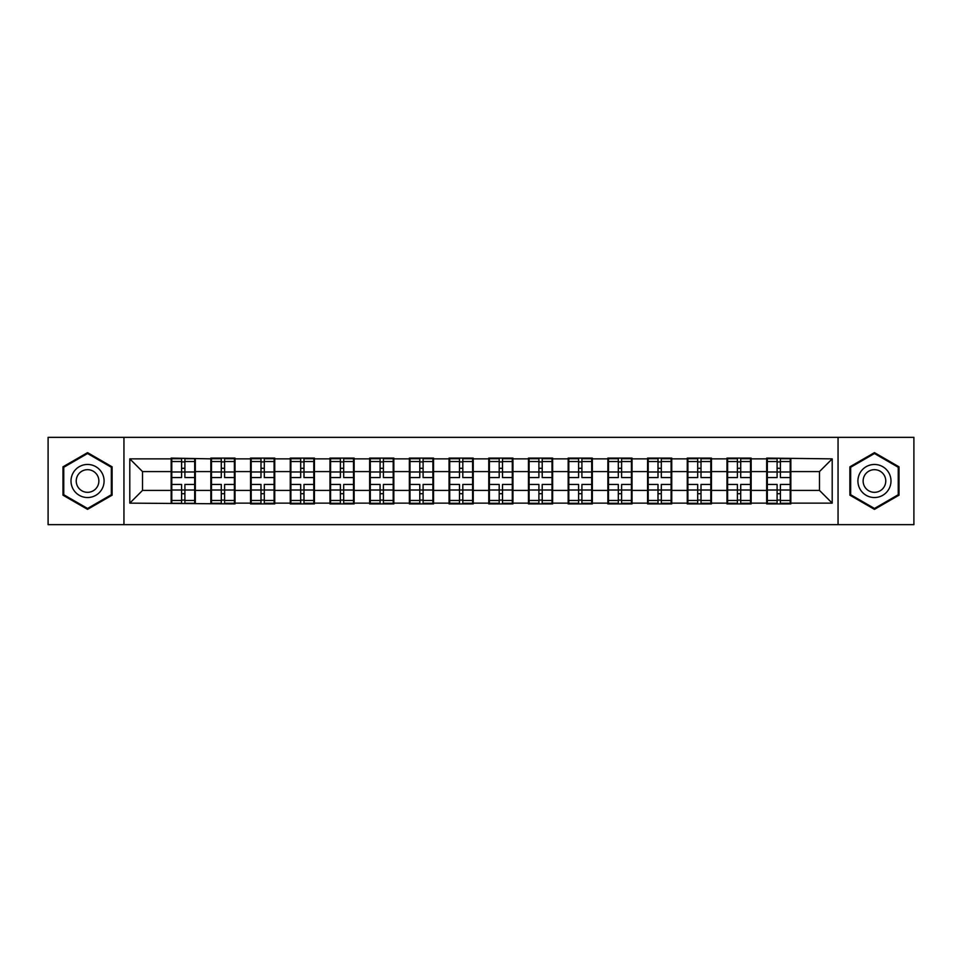 <?xml version="1.0" encoding="UTF-8"?>
<svg xmlns="http://www.w3.org/2000/svg" width="962" height="962" viewBox="0 0 962 962"><rect width="100%" height="100%" fill="white"/><g stroke="black" fill="none" stroke-linecap="round" stroke-linejoin="round"><path stroke-width="1.44" d="M838.058 524.651L913.9 524.651L913.9 437.349L838.058 437.349L838.058 524.651L123.942 524.651L123.942 437.349L48.1 437.349L48.1 524.651L123.942 524.651M790.848 479.088L790.211 479.088M767.315 479.088L766.678 479.088M766.678 482.912L767.315 482.912M790.211 482.912L790.848 482.912M751.154 479.088L750.516 479.088M727.609 479.088L726.971 479.088M726.971 482.912L727.609 482.912M750.516 482.912L751.154 482.912M711.447 479.088L710.81 479.088M687.902 479.088L687.265 479.088M687.265 482.912L687.902 482.912M710.81 482.912L711.447 482.912M671.741 479.088L671.115 479.088M648.208 479.088L647.57 479.088M647.57 482.912L648.208 482.912M671.115 482.912L671.741 482.912M632.046 479.088L631.409 479.088M608.501 479.088L607.864 479.088M607.864 482.912L608.501 482.912M631.409 482.912L632.046 482.912M592.339 479.088L591.702 479.088M568.807 479.088L568.169 479.088M568.169 482.912L568.807 482.912M591.702 482.912L592.339 482.912M552.645 479.088L552.008 479.088M529.1 479.088L528.463 479.088M528.463 482.912L529.1 482.912M552.008 482.912L552.645 482.912M512.938 479.088L512.301 479.088M489.393 479.088L488.768 479.088M488.768 482.912L489.393 482.912M512.301 482.912L512.938 482.912M473.232 479.088L472.607 479.088M449.699 479.088L449.062 479.088M449.062 482.912L449.699 482.912M472.607 482.912L473.232 482.912M433.537 479.088L432.9 479.088M409.992 479.088L409.355 479.088M409.355 482.912L409.992 482.912M432.9 482.912L433.537 482.912M393.831 479.088L393.193 479.088M370.298 479.088L369.661 479.088M369.661 482.912L370.298 482.912M393.193 482.912L393.831 482.912M354.136 479.088L353.499 479.088M330.591 479.088L329.954 479.088M329.954 482.912L330.591 482.912M353.499 482.912L354.136 482.912M314.43 479.088L313.792 479.088M290.885 479.088L290.259 479.088M290.259 482.912L290.885 482.912M313.792 482.912L314.43 482.912M274.735 479.088L274.098 479.088M251.19 479.088L250.553 479.088M250.553 482.912L251.19 482.912M274.098 482.912L274.735 482.912M235.029 479.088L234.391 479.088M211.484 479.088L210.846 479.088M210.846 482.912L211.484 482.912M234.391 482.912L235.029 482.912M838.058 437.349L123.942 437.349M819.48 490.416L819.48 471.584L790.848 471.584L790.848 490.416L819.48 490.416L832.202 503.138L832.202 458.862L766.678 458.092L766.678 471.584L751.154 471.584L751.154 490.416L766.678 490.416L766.678 471.584M832.202 503.138L790.848 503.138L790.848 503.908L766.678 503.908L766.678 503.138L751.154 503.138L751.154 503.908L726.971 503.908L726.971 503.138L711.447 503.138L711.447 503.908L687.265 503.908L687.265 503.138L671.741 503.138L671.741 503.908L647.57 503.908L647.57 503.138L632.046 503.138L632.046 503.908L607.864 503.908L607.864 503.138L592.339 503.138L592.339 503.908L568.169 503.908L568.169 503.138L552.645 503.138L552.645 503.908L528.463 503.908L528.463 503.138L512.938 503.138L512.938 503.908L488.768 503.908L488.768 503.138L473.232 503.138L473.232 503.908L449.062 503.908L449.062 503.138L433.537 503.138L433.537 503.908L409.355 503.908L409.355 503.138L393.831 503.138L393.831 503.908L369.661 503.908L369.661 503.138L354.136 503.138L354.136 503.908L329.954 503.908L329.954 503.138L314.43 503.138L314.43 503.908L290.259 503.908L290.259 503.138L274.735 503.138L274.735 503.908L250.553 503.908L250.553 503.138L235.029 503.138L235.029 503.908L129.798 503.138L129.798 458.862L171.152 458.862L171.152 471.584L142.52 471.584L142.52 490.416L171.152 490.416L171.152 471.584M766.678 458.862L751.154 458.862L751.154 458.092L726.971 458.092L726.971 458.862L711.447 458.862L711.447 458.092L687.265 458.092L687.265 458.862L671.741 458.862L671.741 458.092L647.57 458.092L647.57 458.862L632.046 458.862L632.046 458.092L607.864 458.092L607.864 458.862L592.339 458.862L592.339 458.092L568.169 458.092L568.169 458.862L552.645 458.862L552.645 458.092L528.463 458.092L528.463 458.862L512.938 458.862L512.938 458.092L488.768 458.092L488.768 458.862L473.232 458.862L473.232 458.092L449.062 458.092L449.062 458.862L433.537 458.862L433.537 458.092L409.355 458.092L409.355 458.862L393.831 458.862L393.831 458.092L369.661 458.092L369.661 458.862L354.136 458.862L354.136 458.092L329.954 458.092L329.954 458.862L314.43 458.862L314.43 458.092L290.259 458.092L290.259 458.862L274.735 458.862L274.735 458.092L250.553 458.092L250.553 458.862L235.029 458.862L235.029 458.092L210.846 458.092L210.846 458.862L171.152 458.092L171.152 458.862M766.678 490.416L766.678 503.138M751.154 490.416L751.154 503.138M751.154 458.862L751.154 471.584M711.447 490.416L726.971 490.416L726.971 471.584L711.447 471.584L711.447 503.138M726.971 490.416L726.971 503.138M726.971 458.862L726.971 471.584M711.447 458.862L711.447 471.584M671.741 490.416L687.265 490.416L687.265 471.584L671.741 471.584L671.741 503.138M687.265 490.416L687.265 503.138M687.265 458.862L687.265 471.584M671.741 458.862L671.741 471.584M632.046 490.416L647.57 490.416L647.57 471.584L632.046 471.584L632.046 503.138M647.57 490.416L647.57 503.138M647.57 458.862L647.57 471.584M632.046 458.862L632.046 471.584M592.339 490.416L607.864 490.416L607.864 471.584L592.339 471.584L592.339 503.138M607.864 490.416L607.864 503.138M607.864 458.862L607.864 471.584M592.339 458.862L592.339 471.584M552.645 490.416L568.169 490.416L568.169 471.584L552.645 471.584L552.645 503.138M568.169 490.416L568.169 503.138M568.169 458.862L568.169 471.584M552.645 458.862L552.645 471.584M512.938 490.416L528.463 490.416L528.463 471.584L512.938 471.584L512.938 503.138M528.463 490.416L528.463 503.138M528.463 458.862L528.463 471.584M512.938 458.862L512.938 471.584M473.232 490.416L488.768 490.416L488.768 471.584L473.232 471.584L473.232 503.138M488.768 490.416L488.768 503.138M488.768 458.862L488.768 471.584M473.232 458.862L473.232 471.584M433.537 490.416L449.062 490.416L449.062 471.584L433.537 471.584L433.537 503.138M449.062 490.416L449.062 503.138M449.062 458.862L449.062 471.584M433.537 458.862L433.537 471.584M393.831 490.416L409.355 490.416L409.355 471.584L393.831 471.584L393.831 503.138M409.355 490.416L409.355 503.138M409.355 458.862L409.355 471.584M393.831 458.862L393.831 471.584M354.136 490.416L369.661 490.416L369.661 471.584L354.136 471.584L354.136 503.138M369.661 490.416L369.661 503.138M369.661 458.862L369.661 471.584M354.136 458.862L354.136 471.584M314.43 490.416L329.954 490.416L329.954 471.584L314.43 471.584L314.43 503.138M329.954 490.416L329.954 503.138M329.954 458.862L329.954 471.584M314.43 458.862L314.43 471.584M274.735 490.416L290.259 490.416L290.259 471.584L274.735 471.584L274.735 503.138M290.259 490.416L290.259 503.138M290.259 458.862L290.259 471.584M274.735 458.862L274.735 471.584M235.029 490.416L250.553 490.416L250.553 471.584L235.029 471.584L235.029 503.138M250.553 490.416L250.553 503.138M250.553 458.862L250.553 471.584M235.029 458.862L235.029 471.584M195.322 490.416L210.846 490.416L210.846 471.584L195.322 471.584L195.322 503.138M210.846 490.416L210.846 503.138M210.846 458.862L210.846 471.584M195.322 458.862L195.322 471.584M195.322 479.088L194.685 479.088M171.789 479.088L171.152 479.088M171.152 482.912L171.789 482.912M194.685 482.912L195.322 482.912M171.152 490.416L171.152 503.138M142.52 490.416L129.798 503.138M129.798 458.862L142.52 471.584M790.848 490.416L790.848 503.138M790.848 458.862L790.848 471.584M832.202 458.862L819.48 471.584M87.542 452.645L62.987 466.823L62.987 495.177L87.542 509.355L112.109 495.177L112.109 466.823L87.542 452.645M849.891 495.177L874.458 509.355L899.013 495.177L899.013 466.823L874.458 452.645L849.891 466.823L849.891 495.177M171.789 471.981L181.59 471.981L181.59 458.73L171.789 458.73L171.789 484.439L181.59 484.439L181.59 490.019L184.896 489.995L184.896 484.439L194.685 484.439L194.685 458.73L184.896 458.73L184.896 461.532L194.685 461.532M181.59 468.29L184.896 468.29M184.896 461.916L181.59 461.916M171.789 477.561L181.59 477.561L181.59 471.981L184.896 472.005L184.896 477.561L194.685 477.561M171.789 461.532L181.59 461.532M181.59 500.084L184.896 500.084M181.59 493.71L184.896 493.71M171.789 503.27L181.59 503.27L181.59 500.468L171.789 500.468L171.789 503.27M171.789 484.439L171.789 490.019L181.59 490.019L181.59 500.468M171.789 490.019L171.789 500.468M194.685 484.439L194.685 503.27L184.896 503.27L184.896 500.468L194.685 500.468M194.685 490.019L184.896 490.019L184.896 500.468M194.685 471.981L184.896 471.981L184.896 461.532M211.484 471.981L221.284 471.981L221.284 458.73L211.484 458.73L211.484 484.439L221.284 484.439L221.284 490.019L224.591 489.995L224.591 484.439L234.391 484.439L234.391 458.73L224.591 458.73L224.591 461.532L234.391 461.532M221.284 468.29L224.591 468.29M224.591 461.916L221.284 461.916M211.484 477.561L221.284 477.561L221.284 471.981L224.591 472.005L224.591 477.561L234.391 477.561M211.484 461.532L221.284 461.532M221.284 500.084L224.591 500.084M221.284 493.71L224.591 493.71M211.484 503.27L221.284 503.27L221.284 500.468L211.484 500.468L211.484 503.27M211.484 484.439L211.484 490.019L221.284 490.019L221.284 500.468M211.484 490.019L211.484 500.468M234.391 484.439L234.391 503.27L224.591 503.27L224.591 500.468L234.391 500.468M234.391 490.019L224.591 490.019L224.591 500.468M234.391 471.981L224.591 471.981L224.591 461.532M251.19 471.981L260.991 471.981L260.991 458.73L251.19 458.73L251.19 484.439L260.991 484.439L260.991 490.019L264.297 489.995L264.297 484.439L274.098 484.439L274.098 458.73L264.297 458.73L264.297 461.532L274.098 461.532M260.991 468.29L264.297 468.29M264.297 461.916L260.991 461.916M251.19 477.561L260.991 477.561L260.991 471.981L264.297 472.005L264.297 477.561L274.098 477.561M251.19 461.532L260.991 461.532M260.991 500.084L264.297 500.084M260.991 493.71L264.297 493.71M251.19 503.27L260.991 503.27L260.991 500.468L251.19 500.468L251.19 503.27M251.19 484.439L251.19 490.019L260.991 490.019L260.991 500.468M251.19 490.019L251.19 500.468M274.098 484.439L274.098 503.27L264.297 503.27L264.297 500.468L274.098 500.468M274.098 490.019L264.297 490.019L264.297 500.468M274.098 471.981L264.297 471.981L264.297 461.532M290.885 471.981L300.685 471.981L300.685 458.73L290.885 458.73L290.885 484.439L300.685 484.439L300.685 490.019L303.992 489.995L303.992 484.439L313.792 484.439L313.792 458.73L303.992 458.73L303.992 461.532L313.792 461.532M300.685 468.29L303.992 468.29M303.992 461.916L300.685 461.916M290.885 477.561L300.685 477.561L300.685 471.981L303.992 472.005L303.992 477.561L313.792 477.561M290.885 461.532L300.685 461.532M300.685 500.084L303.992 500.084M300.685 493.71L303.992 493.71M290.885 503.27L300.685 503.27L300.685 500.468L290.885 500.468L290.885 503.27M290.885 484.439L290.885 490.019L300.685 490.019L300.685 500.468M290.885 490.019L290.885 500.468M313.792 484.439L313.792 503.27L303.992 503.27L303.992 500.468L313.792 500.468M313.792 490.019L303.992 490.019L303.992 500.468M313.792 471.981L303.992 471.981L303.992 461.532M330.591 471.981L340.392 471.981L340.392 458.73L330.591 458.73L330.591 484.439L340.392 484.439L340.392 490.019L343.699 489.995L343.699 484.439L353.499 484.439L353.499 458.73L343.699 458.73L343.699 461.532L353.499 461.532M340.392 468.29L343.699 468.29M343.699 461.916L340.392 461.916M330.591 477.561L340.392 477.561L340.392 471.981L343.699 472.005L343.699 477.561L353.499 477.561M330.591 461.532L340.392 461.532M340.392 500.084L343.699 500.084M340.392 493.71L343.699 493.71M330.591 503.27L340.392 503.27L340.392 500.468L330.591 500.468L330.591 503.27M330.591 484.439L330.591 490.019L340.392 490.019L340.392 500.468M330.591 490.019L330.591 500.468M353.499 484.439L353.499 503.27L343.699 503.27L343.699 500.468L353.499 500.468M353.499 490.019L343.699 490.019L343.699 500.468M353.499 471.981L343.699 471.981L343.699 461.532M370.298 471.981L380.086 471.981L380.086 458.73L370.298 458.73L370.298 484.439L380.086 484.439L380.086 490.019L383.405 489.995L383.405 484.439L393.193 484.439L393.193 458.73L383.405 458.73L383.405 461.532L393.193 461.532M380.086 468.29L383.405 468.29M383.405 461.916L380.086 461.916M370.298 477.561L380.086 477.561L380.086 471.981L383.405 472.005L383.405 477.561L393.193 477.561M370.298 461.532L380.086 461.532M380.086 500.084L383.405 500.084M380.086 493.71L383.405 493.71M370.298 503.27L380.086 503.27L380.086 500.468L370.298 500.468L370.298 503.27M370.298 484.439L370.298 490.019L380.086 490.019L380.086 500.468M370.298 490.019L370.298 500.468M393.193 484.439L393.193 503.27L383.405 503.27L383.405 500.468L393.193 500.468M393.193 490.019L383.405 490.019L383.405 500.468M393.193 471.981L383.405 471.981L383.405 461.532M101.876 472.727A16.546 16.546 0 0 0 79.281 466.678A16.546 16.546 0 0 0 73.22 489.273A16.546 16.546 0 0 0 95.815 495.322A16.546 16.546 0 0 0 101.876 472.727M97.354 475.336A11.328 11.328 0 0 0 81.89 471.188A11.328 11.328 0 0 0 77.742 486.664A11.328 11.328 0 0 0 93.206 490.812A11.328 11.328 0 0 0 97.354 475.336M87.542 508.477L63.757 494.733L63.757 467.267L87.542 453.523L111.339 467.267L111.339 494.733L87.542 508.477M888.78 472.727A16.546 16.546 0 0 0 866.185 466.678A16.546 16.546 0 0 0 860.124 489.273A16.546 16.546 0 0 0 882.719 495.322A16.546 16.546 0 0 0 888.78 472.727M884.258 475.336A11.328 11.328 0 0 0 868.794 471.188A11.328 11.328 0 0 0 864.646 486.664A11.328 11.328 0 0 0 880.11 490.812A11.328 11.328 0 0 0 884.258 475.336M874.458 508.477L850.661 494.733L850.661 467.267L874.458 453.523L898.243 467.267L898.243 494.733L874.458 508.477M409.992 471.981L419.793 471.981L419.793 458.73L409.992 458.73L409.992 484.439L419.793 484.439L419.793 490.019L423.1 489.995L423.1 484.439L432.9 484.439L432.9 458.73L423.1 458.73L423.1 461.532L432.9 461.532M419.793 468.29L423.1 468.29M423.1 461.916L419.793 461.916M409.992 477.561L419.793 477.561L419.793 471.981L423.1 472.005L423.1 477.561L432.9 477.561M409.992 461.532L419.793 461.532M419.793 500.084L423.1 500.084M419.793 493.71L423.1 493.71M409.992 503.27L419.793 503.27L419.793 500.468L409.992 500.468L409.992 503.27M409.992 484.439L409.992 490.019L419.793 490.019L419.793 500.468M409.992 490.019L409.992 500.468M432.9 484.439L432.9 503.27L423.1 503.27L423.1 500.468L432.9 500.468M432.9 490.019L423.1 490.019L423.1 500.468M432.9 471.981L423.1 471.981L423.1 461.532M449.699 471.981L459.499 471.981L459.499 458.73L449.699 458.73L449.699 484.439L459.499 484.439L459.499 490.019L462.806 489.995L462.806 484.439L472.607 484.439L472.607 458.73L462.806 458.73L462.806 461.532L472.607 461.532M459.499 468.29L462.806 468.29M462.806 461.916L459.499 461.916M449.699 477.561L459.499 477.561L459.499 471.981L462.806 472.005L462.806 477.561L472.607 477.561M449.699 461.532L459.499 461.532M459.499 500.084L462.806 500.084M459.499 493.71L462.806 493.71M449.699 503.27L459.499 503.27L459.499 500.468L449.699 500.468L449.699 503.27M449.699 484.439L449.699 490.019L459.499 490.019L459.499 500.468M449.699 490.019L449.699 500.468M472.607 484.439L472.607 503.27L462.806 503.27L462.806 500.468L472.607 500.468M472.607 490.019L462.806 490.019L462.806 500.468M472.607 471.981L462.806 471.981L462.806 461.532M489.393 471.981L499.194 471.981L499.194 458.73L489.393 458.73L489.393 484.439L499.194 484.439L499.194 490.019L502.501 489.995L502.501 484.439L512.301 484.439L512.301 458.73L502.501 458.73L502.501 461.532L512.301 461.532M499.194 468.29L502.501 468.29M502.501 461.916L499.194 461.916M489.393 477.561L499.194 477.561L499.194 471.981L502.501 472.005L502.501 477.561L512.301 477.561M489.393 461.532L499.194 461.532M499.194 500.084L502.501 500.084M499.194 493.71L502.501 493.71M489.393 503.27L499.194 503.27L499.194 500.468L489.393 500.468L489.393 503.27M489.393 484.439L489.393 490.019L499.194 490.019L499.194 500.468M489.393 490.019L489.393 500.468M512.301 484.439L512.301 503.27L502.501 503.27L502.501 500.468L512.301 500.468M512.301 490.019L502.501 490.019L502.501 500.468M512.301 471.981L502.501 471.981L502.501 461.532M529.1 471.981L538.9 471.981L538.9 458.73L529.1 458.73L529.1 484.439L538.9 484.439L538.9 490.019L542.207 489.995L542.207 484.439L552.008 484.439L552.008 458.73L542.207 458.73L542.207 461.532L552.008 461.532M538.9 468.29L542.207 468.29M542.207 461.916L538.9 461.916M529.1 477.561L538.9 477.561L538.9 471.981L542.207 472.005L542.207 477.561L552.008 477.561M529.1 461.532L538.9 461.532M538.9 500.084L542.207 500.084M538.9 493.71L542.207 493.71M529.1 503.27L538.9 503.27L538.9 500.468L529.1 500.468L529.1 503.27M529.1 484.439L529.1 490.019L538.9 490.019L538.9 500.468M529.1 490.019L529.1 500.468M552.008 484.439L552.008 503.27L542.207 503.27L542.207 500.468L552.008 500.468M552.008 490.019L542.207 490.019L542.207 500.468M552.008 471.981L542.207 471.981L542.207 461.532M568.807 471.981L578.595 471.981L578.595 458.73L568.807 458.73L568.807 484.439L578.595 484.439L578.595 490.019L581.914 489.995L581.914 484.439L591.702 484.439L591.702 458.73L581.914 458.73L581.914 461.532L591.702 461.532M578.595 468.29L581.914 468.29M581.914 461.916L578.595 461.916M568.807 477.561L578.595 477.561L578.595 471.981L581.914 472.005L581.914 477.561L591.702 477.561M568.807 461.532L578.595 461.532M578.595 500.084L581.914 500.084M578.595 493.71L581.914 493.71M568.807 503.27L578.595 503.27L578.595 500.468L568.807 500.468L568.807 503.27M568.807 484.439L568.807 490.019L578.595 490.019L578.595 500.468M568.807 490.019L568.807 500.468M591.702 484.439L591.702 503.27L581.914 503.27L581.914 500.468L591.702 500.468M591.702 490.019L581.914 490.019L581.914 500.468M591.702 471.981L581.914 471.981L581.914 461.532M608.501 471.981L618.301 471.981L618.301 458.73L608.501 458.73L608.501 484.439L618.301 484.439L618.301 490.019L621.608 489.995L621.608 484.439L631.409 484.439L631.409 458.73L621.608 458.73L621.608 461.532L631.409 461.532M618.301 468.29L621.608 468.29M621.608 461.916L618.301 461.916M608.501 477.561L618.301 477.561L618.301 471.981L621.608 472.005L621.608 477.561L631.409 477.561M608.501 461.532L618.301 461.532M618.301 500.084L621.608 500.084M618.301 493.71L621.608 493.71M608.501 503.27L618.301 503.27L618.301 500.468L608.501 500.468L608.501 503.27M608.501 484.439L608.501 490.019L618.301 490.019L618.301 500.468M608.501 490.019L608.501 500.468M631.409 484.439L631.409 503.27L621.608 503.27L621.608 500.468L631.409 500.468M631.409 490.019L621.608 490.019L621.608 500.468M631.409 471.981L621.608 471.981L621.608 461.532M648.208 471.981L658.008 471.981L658.008 458.73L648.208 458.73L648.208 484.439L658.008 484.439L658.008 490.019L661.315 489.995L661.315 484.439L671.115 484.439L671.115 458.73L661.315 458.73L661.315 461.532L671.115 461.532M658.008 468.29L661.315 468.29M661.315 461.916L658.008 461.916M648.208 477.561L658.008 477.561L658.008 471.981L661.315 472.005L661.315 477.561L671.115 477.561M648.208 461.532L658.008 461.532M658.008 500.084L661.315 500.084M658.008 493.71L661.315 493.71M648.208 503.27L658.008 503.27L658.008 500.468L648.208 500.468L648.208 503.27M648.208 484.439L648.208 490.019L658.008 490.019L658.008 500.468M648.208 490.019L648.208 500.468M671.115 484.439L671.115 503.27L661.315 503.27L661.315 500.468L671.115 500.468M671.115 490.019L661.315 490.019L661.315 500.468M671.115 471.981L661.315 471.981L661.315 461.532M687.902 471.981L697.703 471.981L697.703 458.73L687.902 458.73L687.902 484.439L697.703 484.439L697.703 490.019L701.009 489.995L701.009 484.439L710.81 484.439L710.81 458.73L701.009 458.73L701.009 461.532L710.81 461.532M697.703 468.29L701.009 468.29M701.009 461.916L697.703 461.916M687.902 477.561L697.703 477.561L697.703 471.981L701.009 472.005L701.009 477.561L710.81 477.561M687.902 461.532L697.703 461.532M697.703 500.084L701.009 500.084M697.703 493.71L701.009 493.71M687.902 503.27L697.703 503.27L697.703 500.468L687.902 500.468L687.902 503.27M687.902 484.439L687.902 490.019L697.703 490.019L697.703 500.468M687.902 490.019L687.902 500.468M710.81 484.439L710.81 503.27L701.009 503.27L701.009 500.468L710.81 500.468M710.81 490.019L701.009 490.019L701.009 500.468M710.81 471.981L701.009 471.981L701.009 461.532M727.609 471.981L737.409 471.981L737.409 458.73L727.609 458.73L727.609 484.439L737.409 484.439L737.409 490.019L740.716 489.995L740.716 484.439L750.516 484.439L750.516 458.73L740.716 458.73L740.716 461.532L750.516 461.532M737.409 468.29L740.716 468.29M740.716 461.916L737.409 461.916M727.609 477.561L737.409 477.561L737.409 471.981L740.716 472.005L740.716 477.561L750.516 477.561M727.609 461.532L737.409 461.532M737.409 500.084L740.716 500.084M737.409 493.71L740.716 493.71M727.609 503.27L737.409 503.27L737.409 500.468L727.609 500.468L727.609 503.27M727.609 484.439L727.609 490.019L737.409 490.019L737.409 500.468M727.609 490.019L727.609 500.468M750.516 484.439L750.516 503.27L740.716 503.27L740.716 500.468L750.516 500.468M750.516 490.019L740.716 490.019L740.716 500.468M750.516 471.981L740.716 471.981L740.716 461.532M767.315 471.981L777.104 471.981L777.104 458.73L767.315 458.73L767.315 484.439L777.104 484.439L777.104 490.019L780.41 489.995L780.41 484.439L790.211 484.439L790.211 458.73L780.41 458.73L780.41 461.532L790.211 461.532M777.104 468.29L780.41 468.29M780.41 461.916L777.104 461.916M767.315 477.561L777.104 477.561L777.104 471.981L780.41 472.005L780.41 477.561L790.211 477.561M767.315 461.532L777.104 461.532M777.104 500.084L780.41 500.084M777.104 493.71L780.41 493.71M767.315 503.27L777.104 503.27L777.104 500.468L767.315 500.468L767.315 503.27M767.315 484.439L767.315 490.019L777.104 490.019L777.104 500.468M767.315 490.019L767.315 500.468M790.211 484.439L790.211 503.27L780.41 503.27L780.41 500.468L790.211 500.468M790.211 490.019L780.41 490.019L780.41 500.468M790.211 471.981L780.41 471.981L780.41 461.532"/></g></svg>
